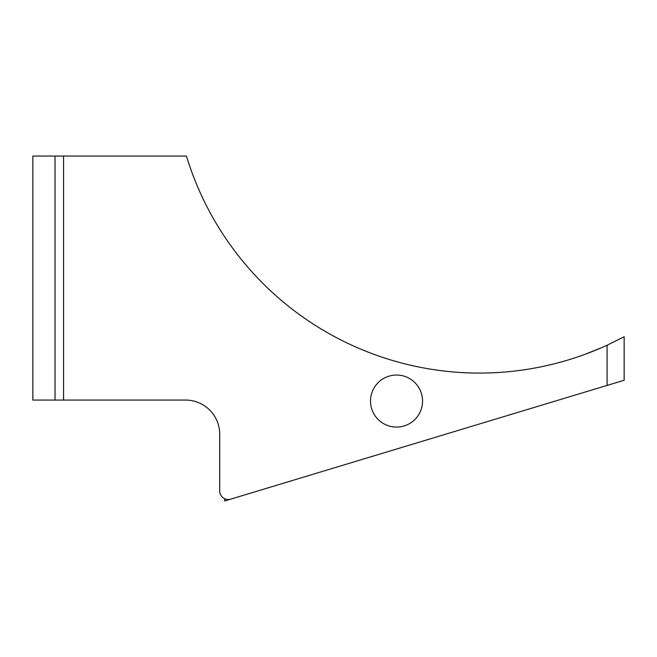 <?xml version="1.0" encoding="UTF-8"?>
<svg xmlns="http://www.w3.org/2000/svg" width="657" height="657" viewBox="0 0 657 657"><rect width="100%" height="100%" fill="white"/><g stroke="black" fill="none" stroke-linecap="round" stroke-linejoin="round"><path stroke-width="0.99" d="M607.084 385.429L607.084 345.229A306.343 306.343 0 0 1 186.432 156.046L55.032 156.046L55.032 400.072L185.578 400.072A34.131 34.131 0 0 1 219.709 434.203L219.709 490.976A8.533 8.533 0 0 0 230.714 499.139L624.15 380.272L624.15 336.754L607.084 345.229L624.15 336.754M240.396 496.216L224.71 500.954L224.71 498.737M396.532 375.04A26.025 26.025 0 0 1 419.067 414.074A26.025 26.025 0 0 1 373.997 414.074A26.025 26.025 0 0 1 396.532 375.04M601.968 347.52L584.902 354.361L600.638 348.095M55.032 400.072L32.85 400.072L32.85 156.046L55.032 156.046M63.565 400.072L63.565 156.046"/></g></svg>
